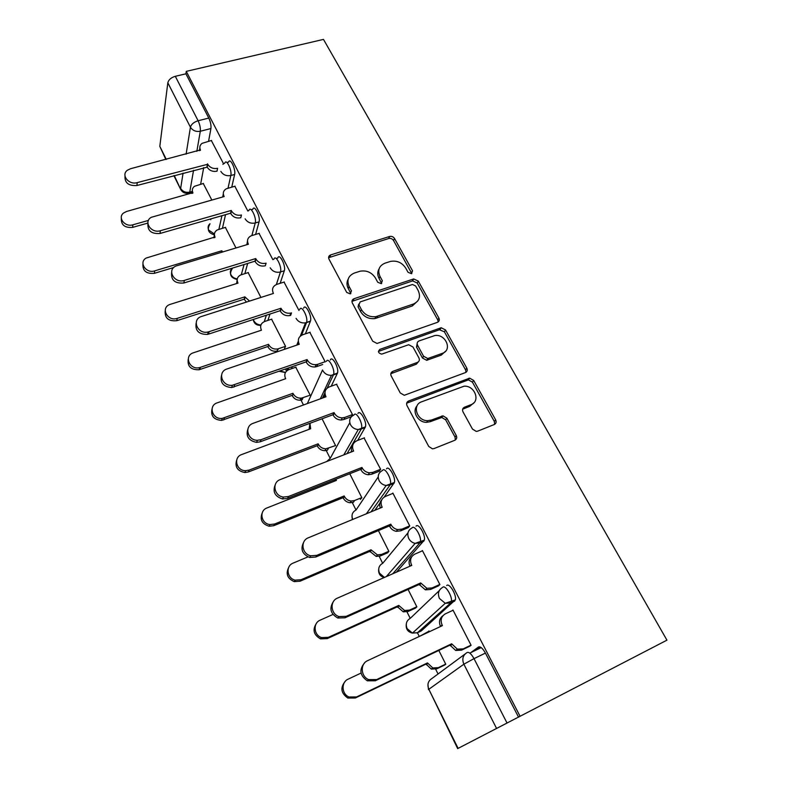 <?xml version="1.0" encoding="UTF-8"?>
<svg xmlns="http://www.w3.org/2000/svg" width="788" height="788" viewBox="0 0 788 788"><rect width="100%" height="100%" fill="white"/><g stroke="black" fill="none" stroke-linecap="round" stroke-linejoin="round"><path stroke-width="1.18" d="M411.494 273.702L412.538 270.806L394.512 238.478C393.32 236.735 391.705 236.055 389.676 236.459L330.664 254.918C328.734 255.745 328.163 257.124 328.96 259.075L346.73 292.437L350.266 293.875L351.438 290.88L349.114 286.536C346.503 280.203 348.276 275.701 354.433 273.012L360.106 271.21C366.637 270.136 371.729 272.382 375.393 277.947L377.728 282.242L381.234 283.67L382.338 280.725L380.003 276.44C377.353 270.205 379.028 265.773 385.027 263.153L390.543 261.399C396.945 260.336 401.998 262.552 405.682 268.058L408.036 272.284L411.494 273.702M411.789 273.574L393.547 240.527C392.355 238.784 390.75 238.114 388.73 238.508L328.576 257.725M350.827 293.609L348.257 288.506L349.114 286.536M381.658 283.483L379.058 278.42L380.003 276.44M472.455 429.056L476.228 431.41L477.646 431.164L494.263 424.525C496.135 423.53 496.588 421.964 495.642 419.837L473.677 380.437L469.628 378.151L408.637 400.994C406.677 401.978 406.145 403.545 407.032 405.692L428.731 446.441L432.435 448.825L434.03 448.579L454.755 440.295C456.685 439.271 457.188 437.675 456.252 435.498L446.845 418.182L442.964 415.828L431.43 420.034L427.746 420.684C416.872 421.068 411.74 404.943 421.619 401.791L464.053 386.209C474.721 385.243 480.857 401.378 470.988 404.687L464.477 407.209C462.586 408.194 462.093 409.75 463.019 411.878L472.455 429.056M520.11 716.341L186.263 71.363L323.484 39.4L666.943 640.161L457.68 748.6L428.839 689.293L458.114 748.373M437.409 322.341C439.261 321.455 439.753 320.017 438.877 318.027L418.261 281.06L413.661 278.942L354.039 298.711C352.098 299.578 351.537 301.016 352.364 303.025L372.694 341.194L377.048 343.46L437.409 322.341M445.525 329.965L466.801 368.114C467.717 370.173 467.245 371.67 465.383 372.606L404.274 395.29L400.255 392.956L391.203 375.955C390.326 373.857 390.868 372.33 392.818 371.375L417.394 362.431C419.305 361.495 419.817 359.998 418.93 357.929L412.961 346.976L408.676 344.72L381.727 354.127C378.26 353.182 377.649 351.596 379.875 349.38L441.211 327.749L445.525 329.965L444.383 331.797L465.58 369.868L466.801 368.114M469.973 653.232L478.434 647.037C480.375 646.278 482.699 648.297 485.418 653.085L474.012 658.64L507.068 723.098M210.416 219.005L210.8 219.773M276.558 351.212L276.903 351.901M285.492 369.07L286.507 371.109M300.051 398.176L303.459 404.983M326.252 450.549L330.172 458.37M352.295 502.596L356.009 510.003M379.186 556.338L382.673 563.302M406.963 611.862L410.213 618.353M417.413 632.754L419.275 636.468M435.675 669.248L438.049 673.986M186.263 71.363L185.909 73.816L208.79 118.062C210.554 121.874 211.273 125.371 210.928 128.542L208.584 141.219M203.708 167.598L200.635 184.205M186.116 154.172L190.43 127.183L167.824 82.779L159.816 146.361L166.268 159.363M167.824 82.779C168.612 79.736 171.104 77.569 175.31 76.298L198.113 120.751C199.876 124.573 200.605 128.08 200.3 131.261L196.833 151.365M185.909 73.816L175.31 76.298M165.864 159.471L159.816 146.361M255.627 234.41L259.075 221.861L255.253 222.974C256.849 217.99 250.486 205.205 249.008 210.376L247.865 211.056L234.824 186.234M235.986 247.954L225.358 227.397M272.875 259.676L259.045 233.396M260.926 297.44L248.121 272.618M298.987 310.472L284.044 282.074M284.488 348.601L285.571 346.356L271.574 319.199M325.227 361.889L309.851 332.349M310.206 395.231L295.746 367.228M351.379 416.714L352.522 414.616L336.515 384.288M379.028 471.322L380.653 469.343L364.056 437.98M360.382 499.415L361.83 497.671L349.774 473.736M407.977 527.733L409.76 525.97L392.848 493.061L392.522 493.524M387.322 552.949L388.908 551.403L378.427 530.6M437.941 586.114L439.901 584.588L422.388 550.516L421.925 551.029M415.148 608.247L416.882 606.898L408.086 589.463M468.978 646.584L471.106 645.303L452.972 610.01L452.253 610.631M429.391 631.73L428.987 630.942L428.317 631.533M446.697 585.533C449.219 582.49 456.804 594.999 455.365 599.875L421.196 630.991L416.882 632.971M416.074 526.177C418.408 522.7 425.855 535.239 424.328 540.135L396.462 572.137M386.514 468.86C388.661 464.95 395.98 477.567 394.384 482.492L384.268 497.011M381.205 501.316L374.802 510.309M357.939 413.493C359.919 409.159 367.119 421.895 365.455 426.83L357.644 440.443M351.546 450.903L350.818 452.164M330.33 359.968C332.132 355.201 339.234 368.104 337.5 373.049L331.226 386.189M303.616 308.187C305.261 303.006 312.275 316.126 310.462 321.061L305.38 333.866M292.299 366.696L291.501 368.715M276.233 258.513L277.78 258.031C279.307 252.554 286.172 265.881 284.31 270.767L280.164 283.316M269.998 314.038L267.89 320.421M247.668 263.428L244.871 273.623M226.895 162.495L228.628 162.032C230.096 157.176 236.006 169.39 234.627 174.473L231.77 187.081M225.526 214.671L222.452 228.244M223.575 163.786L211.332 140.51M211.824 200.014L203.245 183.496M443.91 665.387L445.791 664.274L438.817 650.445M470.781 652.641L481.192 647.598M420.674 631.227L421.196 630.991M259.075 221.861C260.69 216.867 254.317 204.112 252.82 209.273L251.185 209.746M518.543 717.149L485.418 653.085M335.609 445.644L322.075 418.792M379.077 268.895C377.314 271.83 377.314 275.002 379.058 278.42M348.178 279.179C346.572 282.094 346.602 285.207 348.257 288.506M438.177 321.937L437.754 319.898L417.216 283.02L412.636 280.902L351.96 301.361M415.65 285.985L412.449 284.488L360.116 301.942L358.964 304.956L361.436 309.605C364.795 314.914 369.602 317.278 375.866 316.678L413.345 304.05C419.305 301.282 420.91 296.761 418.162 290.496L415.65 285.985M358.688 304.129L358.067 306.887L358.964 304.956M417.906 300.78L412.301 305.961L374.921 318.579C368.676 319.17 363.879 316.815 360.54 311.516L358.067 306.887M465.984 372.31L465.58 369.868M418.251 361.958L416.31 364.214L390.809 373.719M444.383 331.797L439.389 329.758L378.427 351.438M442.403 353.329C452.706 350.079 445.644 333.698 434.838 335.54L419.137 340.889C417.246 341.795 416.734 343.272 417.61 345.321L423.58 356.245L427.766 358.52L442.403 353.329L441.26 355.112L445.722 351.084M417.197 343.194L416.537 347.134L417.61 345.321M441.26 355.112L426.663 360.303L422.486 358.038L416.537 347.134M473.824 402.845L469.737 406.352L462.664 409.169M417.039 405.909C411.691 411.553 418.093 422.614 426.603 422.329L430.278 421.679L431.43 420.034M455.346 439.999L455.031 437.104L445.663 419.817L441.792 417.482L430.278 421.679M494.657 424.338L494.322 421.452L472.426 382.15L468.397 379.875L406.667 403.2M203.471 183.437L194.439 186.323C192.311 188.046 191.789 190.164 192.883 192.686L126.582 211.47L123.637 212.947C117.235 217.567 124.908 227.417 132.896 224.797L148.439 220.423M147.888 223.073L132.63 227.377C124.829 227.988 121.066 225.023 121.322 218.503M191.868 193.444L192.341 190.863M211.578 140.451L202.063 143.347C199.827 145.11 199.285 147.297 200.447 149.917L130.522 168.731L127.41 170.238C120.653 174.956 128.779 185.269 137.21 182.619L207.746 164.268C209.982 167.736 213.262 169.085 217.596 168.327L217.015 171.193C212.701 171.951 209.431 170.612 207.205 167.164L136.915 185.515C128.602 186.047 124.632 182.905 124.996 176.088M199.325 150.705L199.876 148.144M207.52 163.835L206.978 166.721M221.507 252.288L221.861 250.771L222.541 251.983M225.595 227.328L217.153 229.988C214.503 231.751 213.784 234.095 214.996 237.011L146.174 258.04C138.383 262.305 146.036 273.869 154.724 270.865L221.861 250.771M173.803 267.496L154.369 273.328C146.381 274.007 142.559 270.924 142.933 264.079M213.903 237.828L214.395 234.765M246.427 302.08L244.181 299.184L244.841 296.849L249.55 301.085M248.378 272.54L240.655 274.973C237.395 276.726 236.439 279.287 237.779 282.665L237.996 283.119L169.597 304.552C160.269 308.197 167.726 321.799 177.221 318.362L244.841 296.849M244.181 299.184L176.788 320.686C168.553 321.435 164.692 318.204 165.214 310.994M236.617 283.542L237.139 279.937M235.08 186.165L226.186 188.834C223.398 190.637 222.649 193.06 223.94 196.104L224.166 196.557L151.326 217.291C143.091 221.664 151.217 233.77 160.397 230.717L231.239 210.455L231.475 210.908C233.77 214.474 237.099 215.843 241.463 215.006L240.783 217.744C236.43 218.581 233.11 217.222 230.825 213.666L230.598 213.213L160.003 233.475C151.483 234.085 147.454 230.815 147.917 223.654M222.718 196.961L223.309 193.878M231.239 210.455L230.598 213.213M259.321 233.317L251.175 235.779C247.747 237.572 246.752 240.232 248.181 243.758L248.417 244.221L176.216 265.93C166.367 269.644 174.286 283.897 184.333 280.4L255.716 258.572L255.952 259.045C258.306 262.719 261.695 264.098 266.098 263.182L265.31 265.783C260.926 266.699 257.558 265.329 255.204 261.665L254.967 261.192L183.84 283C175.064 283.69 170.986 280.252 171.607 272.707M246.871 244.684L247.491 241.01M255.716 258.572L254.967 261.192M278.499 348.729L277.061 351.103C273.072 351.734 270.057 350.364 268.009 347.006L268.767 344.799C270.826 348.178 273.86 349.547 277.859 348.917L285.561 346.326M271.85 319.11L264.807 321.435C260.986 323.11 259.804 325.877 261.242 329.719L261.478 330.182L193.513 352.748C183.496 355.615 189.573 370.429 199.659 367.582L268.541 344.336M267.772 346.543L199.137 369.749C190.972 369.986 187.337 366.499 188.224 359.298M303.075 397.753L302.168 399.792L300.612 400.176C296.918 400.412 294.16 398.964 292.338 395.842L293.205 393.773C295.037 396.916 297.805 398.364 301.499 398.127L310.176 395.182M296.042 367.119L288.96 369.602C285.118 371.384 283.946 374.261 285.443 378.23L285.68 378.703L217.242 402.835C207.914 405.633 212.405 419.827 222.236 418.389L292.959 393.301M292.102 395.359L221.615 420.408C213.824 419.758 210.632 415.966 212.021 409.041M328.419 448.323L327.414 450.204L324.932 450.697C321.573 450.598 319.071 449.111 317.436 446.215L318.411 444.304C320.046 447.21 322.558 448.717 325.927 448.805L335.58 445.575M309.95 423.294L310.649 428.751L241.729 454.528C233.021 457.306 236.223 470.879 245.61 470.682L249.107 470.101L318.165 443.811M317.19 445.722L248.378 471.953L244.901 472.534C237.493 471.057 234.735 466.959 236.646 460.261M309.103 429.332L309.881 423.54M284.34 281.986L276.913 284.34C272.894 286.064 271.653 288.93 273.2 292.949L273.446 293.431L201.689 316.412C191.09 319.327 197.581 334.851 208.259 331.955L280.981 308.246L281.227 308.729C283.424 312.265 286.625 313.722 290.851 313.102L291.521 312.915L290.634 315.367L289.954 315.555C285.749 316.185 282.557 314.727 280.37 311.201L280.124 310.718L207.668 334.398C198.96 334.555 195.109 330.861 196.113 323.307M280.981 308.246L280.124 310.718M310.176 332.24L302.7 334.772C298.652 336.604 297.431 339.598 299.036 343.755L299.292 344.257L227.013 368.961C217.143 371.818 221.95 386.721 232.362 385.283L307.084 359.555L307.33 360.057C309.29 363.357 312.225 364.893 316.136 364.667L317.791 364.292L316.776 366.587L315.131 366.972C311.24 367.188 308.315 365.662 306.365 362.372L306.108 361.879L231.662 387.558C223.368 386.79 219.97 382.771 221.487 375.502M322.706 364.499L316.776 366.587M325.296 361.653L317.791 364.292M307.084 359.555L306.108 361.879M336.86 384.16L329.335 386.878C325.267 388.829 324.075 391.951 325.749 396.256L326.005 396.768L253.194 423.304C243.975 426.15 247.432 440.423 257.39 440.285L261.094 439.684L334.053 412.597L334.319 413.109C336.072 416.172 338.732 417.758 342.307 417.876L344.937 417.384L343.804 419.511L341.184 420.004C337.628 419.886 334.969 418.3 333.226 415.256L332.96 414.734L260.267 441.782L256.583 442.373C248.683 440.738 245.757 436.404 247.816 429.361M351.409 416.655L343.804 419.511M324.252 397.408L325.129 391.4M466.545 371.828L466.033 372.025M352.492 414.557L344.937 417.384M334.053 412.597L332.96 414.734M354.59 500.518L353.467 502.232L350.108 502.744C347.065 502.399 344.809 500.882 343.341 498.193L344.425 496.46C345.902 499.149 348.168 500.675 351.221 501.03L354.59 500.518L361.791 497.583M335.875 479.242L336.417 480.404L267.024 507.925C258.838 510.693 261.045 523.715 269.92 524.562L274.648 524.01L344.169 495.947M343.085 497.691L273.8 525.685L269.102 526.236C262 523.971 259.695 519.568 262.177 513.018M334.831 481.035L334.467 479.803M364.45 437.823L356.875 440.738C352.788 442.817 351.615 446.087 353.359 450.539L353.625 451.071L280.301 479.547C271.624 482.404 274.037 496.125 283.463 497.061L288.477 496.509L361.948 467.442L362.224 467.974C363.81 470.81 366.213 472.426 369.444 472.81L373.01 472.298L371.739 474.238L368.193 474.75C364.972 474.366 362.579 472.761 361.002 469.934L360.727 469.402L287.521 498.4L282.528 498.962C274.953 496.509 272.49 491.84 275.16 484.945M379.461 471.155L371.739 474.238M351.822 451.77C350.916 449.14 351.271 446.796 352.896 444.747M495.701 423.333L494.805 423.688M456.252 439.074L455.484 439.379M380.614 469.264L373.01 472.298M361.948 467.442L360.727 469.402M387.804 552.743L380.358 555.954L376.191 556.426L369.828 551.344L371.03 549.788L377.422 554.89L381.609 554.407L388.848 551.285M307.941 556.889L293.166 563.095C285.404 565.902 286.862 578.461 295.224 580.155L301.046 579.722L371.03 549.788M369.828 551.344L300.08 581.199L294.288 581.643C287.384 578.589 285.532 573.841 288.723 567.38M392.985 493.327L385.362 496.46C381.254 498.666 380.102 502.084 381.924 506.694L382.2 507.245L308.364 537.78C300.139 540.696 301.765 553.954 310.659 555.776L316.835 555.353L390.818 524.187L391.094 524.739C392.542 527.379 394.719 528.994 397.635 529.585L402.057 529.103L400.649 530.846L396.236 531.329C393.34 530.738 391.173 529.132 389.735 526.502L389.449 525.951L315.742 557.027L309.595 557.461C302.208 554.181 300.228 549.138 303.646 542.341M408.499 527.507L400.649 530.846M380.358 508.004C379.176 504.872 379.629 502.153 381.727 499.848M409.711 525.852L402.057 529.103M390.818 524.187L389.449 525.951M415.798 607.942L408.145 611.439L403.249 611.843L397.447 606.78L398.777 605.411L404.599 610.493L409.524 610.089L416.813 606.77M332.95 614.463L320.194 620.146C312.777 623.003 313.693 635.217 321.583 637.59L328.34 637.334L398.777 605.411M397.447 606.78L327.247 638.605L320.519 638.871C313.673 634.97 312.294 629.819 316.392 623.426M422.516 550.773L414.843 554.122C410.715 556.476 409.593 560.041 411.484 564.829L411.779 565.4L337.441 598.122C329.581 601.106 330.635 614.029 339.037 616.58L346.218 616.334L420.694 582.933L426.919 588.321L432.129 587.927L430.573 589.454L425.382 589.848L419.186 584.479L344.986 617.782L337.835 618.028C330.507 613.842 329.02 608.385 333.383 601.638M438.64 585.799L430.573 589.454M409.918 566.217C408.391 562.474 408.992 559.332 411.7 556.791M439.822 584.45L432.129 587.927M420.694 582.933L419.186 584.479M445.003 664.855L436.867 668.795L431.302 669.091L425.993 664.077L427.46 662.915L432.799 667.948L438.384 667.653L445.703 664.107M429.105 631.158L419.443 636.389M361.062 673.06L348.148 679.148C341.017 682.093 341.529 694.07 349.005 696.996L356.58 696.947L427.46 662.915M480.976 647.45L471.825 651.873M425.993 664.077L355.358 698.001L347.813 698.05C340.909 693.164 340.071 687.589 345.282 681.315M476.632 648.357L479.754 646.85M453.09 610.247L445.378 613.832C441.221 616.334 440.137 620.067 442.117 625.032L442.413 625.623L367.592 660.679C360.027 663.772 360.668 676.468 368.636 679.601L376.694 679.571L451.652 643.796L457.365 649.145L463.285 648.859L461.561 650.159L455.671 650.445L449.987 645.116L375.305 680.773L367.277 680.802C359.88 675.562 358.964 669.633 364.519 663.013M440.531 626.509L440.492 626.43C438.64 621.978 439.438 618.413 442.886 615.733M470.15 646.022L461.561 650.159M471.027 645.136L463.285 648.859M451.652 643.796L449.987 645.116M411.513 272.776L412.538 270.806M350.571 292.841L351.438 290.88M381.392 282.695L382.338 280.725M496.617 728.516L463.866 664.205L428.839 689.293C427.007 684.545 428.042 680.95 431.952 678.488L464.92 654.129M210.928 128.542L200.3 131.261C195.936 131.97 192.656 130.611 190.43 127.183C191.307 124.238 193.868 122.091 198.113 120.751L208.79 118.062M193.553 170.316L189.652 192.676L187.465 192.4M192.43 191.405L189.79 192.134C185.741 192.863 182.688 191.622 180.649 188.391L183.082 173.124M174.256 175.497L180.836 189.701C182.875 192.962 185.82 193.956 189.652 192.676L192.558 191.878M454.725 601.096L450.736 602.938L417.492 632.715L412.449 633.089L407.13 628.627C405.367 624.066 406.411 620.619 410.292 618.314L439.271 590.636M423.826 541.198L419.856 542.912L392.749 573.772M384.436 577.437L379.511 573.171C377.816 568.759 378.89 565.459 382.751 563.272L407.957 532.875M393.99 483.369L390.05 484.975L371.049 511.855M352.748 519.43C351.152 515.175 352.266 512.023 356.077 509.974L378.191 476.967M365.179 427.51L361.259 429.007L347.055 453.622M326.754 461.502L330.241 458.34L349.783 422.713M337.323 373.522L333.423 374.911L327.128 388.159M324.942 392.779L322.42 398.078M307.33 403.574L322.528 369.986M310.383 321.307L306.512 322.597L301.518 335.294M298.603 342.711L297.795 344.76M288.684 367.957L287.837 370.104M273.731 259.321L273.938 259.213C275.445 253.736 282.301 267.083 280.469 271.968L284.31 270.767L280.469 271.978L276.381 284.537M266.383 315.22L264.295 321.622M245.117 218.828C247.462 222.452 250.84 223.831 255.253 222.974L251.874 235.533M244.053 264.541L241.315 274.726M234.627 174.473L230.835 175.507L228.037 188.115M221.921 215.705L218.916 229.278M222.876 164.337L224.836 163.047C226.294 158.191 232.194 170.425 230.835 175.507C226.461 176.285 223.132 174.916 220.847 171.4M214.415 234.016L208.662 230.047C207.599 227.604 208.032 225.496 209.972 223.743M276.332 284.557L280.42 271.998C275.987 272.914 272.569 271.505 270.176 267.782M299.755 309.457C301.371 304.276 308.374 317.426 306.591 322.351L305.498 322.863C301.351 323.336 298.199 321.839 296.061 318.362M326.439 361.337C328.222 356.57 335.314 369.503 333.6 374.448L331.433 375.344C327.601 375.433 324.735 373.867 322.814 370.626M354.029 414.961C355.979 410.627 363.169 423.392 361.525 428.327L361.259 429.007L358.294 429.509C354.807 429.293 352.197 427.677 350.483 424.673C348.729 420.24 349.921 417 354.029 414.961M382.574 470.436C384.692 466.535 392 479.173 390.424 484.098L390.05 484.975L386.179 485.487C383.017 485.024 380.663 483.389 379.097 480.591C377.285 476.001 378.437 472.613 382.574 470.436M412.114 527.861C414.419 524.394 421.856 536.963 420.359 541.858L419.856 542.912L415.148 543.375C412.291 542.725 410.154 541.09 408.736 538.48C406.835 533.722 407.967 530.176 412.114 527.861M442.708 587.336C445.2 584.302 452.785 596.851 451.357 601.717L450.736 602.938L445.259 603.303L439.428 598.456C437.448 593.512 438.542 589.808 442.708 587.336M237.277 278.844C234.351 278.469 232.224 277.1 230.914 274.726C229.81 272.195 230.234 270.008 232.194 268.176M260.946 324.971C257.706 324.814 255.332 323.405 253.825 320.746L253.362 319.485M285.502 372.419L279.937 371.01M467.097 652.523C468.998 651.784 471.303 653.823 474.012 658.64L463.866 664.205C461.807 659.054 462.891 655.163 467.097 652.523M329.867 256.967L330.664 254.918M388.681 238.528L389.636 236.469M393.547 240.527L394.512 238.478M353.162 300.652L354.039 298.711M412.291 281.001L413.316 279.041M417.216 283.02L418.261 281.06M437.754 319.898L438.877 318.027M360.54 311.516L361.436 309.605M376.743 318.116L377.688 316.224M412.301 305.961L413.345 304.05M391.803 373.148L392.818 371.375M416.31 364.214L417.394 362.431M378.9 351.212L379.875 349.38M439.389 329.758L440.512 327.916M422.486 358.038L423.58 356.245M427.569 360.106L428.672 358.323M463.245 408.874L464.477 407.209M469.737 406.352L470.988 404.687M440.462 417.719L441.635 416.074M445.663 419.817L446.845 418.182M455.031 437.104L456.252 435.498M407.563 402.688L408.637 400.994M467.353 380.092L468.584 378.368M472.426 382.15L473.677 380.437M494.322 421.452L495.642 419.837M192.794 193.188L192.883 192.686M132.63 227.377L132.896 224.797M200.447 149.917L200.359 150.439M207.746 164.268L207.205 167.164M137.21 182.619L136.915 185.515M221.852 252.19L222.078 251.205M214.878 237.543L214.996 237.011M154.369 273.328L154.724 270.865M244.408 299.637L245.068 297.293M237.621 283.227L237.779 282.665M176.788 320.686L177.221 318.362M223.94 196.104L223.822 196.655M231.475 210.908L230.825 213.666M160.397 230.717L160.003 233.475M248.181 243.758L248.023 244.339M255.952 259.045L255.204 261.665M184.333 280.4L183.84 283M268.009 347.006L268.767 344.799M261.055 330.32L261.242 329.719M199.906 369.533L200.428 367.356M292.338 395.842L293.205 393.773M285.187 378.88L285.443 378.23M223.753 419.925L224.383 417.906M317.436 446.215L318.411 444.304M310.068 428.967L310.403 428.268M248.378 471.953L249.107 470.101M273.2 292.949L272.993 293.569M281.227 308.729L280.37 311.201M209.066 331.728L208.475 334.171M299.036 343.755L298.78 344.425M307.33 360.057L306.365 362.372M234.637 384.79L233.938 387.066M325.749 396.256L325.395 396.994M334.319 413.109L333.226 415.256M261.094 439.684L260.267 441.782M343.341 498.193L344.425 496.46M335.708 480.69L336.161 479.902M273.8 525.685L274.648 524.01M353.359 450.539L352.876 451.366M362.224 467.974L361.002 469.934M288.477 496.509L287.521 498.4M370.084 551.876L371.296 550.31M380.358 555.954L381.609 554.407M300.08 581.199L301.046 579.722M381.924 506.694L381.234 507.649M391.094 524.739L389.735 526.502M316.835 555.353L315.742 557.027M397.713 607.321L399.053 605.952M408.145 611.439L409.524 610.089M327.247 638.605L328.34 637.334M411.484 564.829L410.44 565.991M420.989 583.514L419.482 585.06M346.218 616.334L344.986 617.782M426.269 664.639L427.746 663.476M436.867 668.795L438.384 667.653M355.358 698.001L356.58 696.947M442.117 625.032L440.492 626.43M451.957 644.397L450.293 645.707M376.694 679.571L375.305 680.773M209.933 223.95C206.781 229.525 208.278 233.149 214.405 234.844M310.462 321.061L305.498 322.863L300.297 336.161M337.5 373.049L331.433 375.344L320.352 398.836M365.455 426.83L358.294 429.509L343.795 454.893M394.384 482.492L386.179 485.487L366.39 513.786M424.328 540.135L415.148 543.375L386.297 576.619M455.365 599.875L445.259 603.303L412.449 633.089C407.849 631.996 405.79 629.11 406.244 624.431M232.608 268.048C228.806 274.057 230.323 277.859 237.168 279.464M266.344 315.23L264.256 321.642M253.244 319.514C253.972 323.543 256.494 325.493 260.808 325.365M298.307 341.243L296.79 345.105M287.709 368.301L286.674 370.951M279.139 371.286L285.433 372.537M351.98 516.337L352.354 519.587M378.664 569.557C378.358 573.694 380.21 576.353 384.219 577.525M427.943 684.447L428.475 689.628M173.852 175.606L180.836 189.701M388.73 238.508L389.676 236.459M412.636 280.902L413.661 278.942M374.921 318.579L375.866 316.678M426.663 360.303L427.766 358.52M440.078 329.591L441.211 327.749M426.603 422.329L427.746 420.684M441.792 417.482L442.964 415.828M468.397 379.875L469.628 378.151M277.061 351.103L277.859 348.917M199.137 369.749L199.659 367.582M300.612 400.176L301.499 398.127M221.615 420.408L222.236 418.389M324.932 450.697L325.927 448.805M244.901 472.534L245.61 470.682M290.851 313.102L289.954 315.555M208.259 331.955L207.668 334.398M316.136 364.667L315.131 366.972M232.362 385.283L231.662 387.558M342.307 417.876L341.184 420.004M257.39 440.285L256.583 442.373M350.108 502.744L351.221 501.03M269.102 526.236L269.92 524.562M369.444 472.81L368.193 474.75M283.463 497.061L282.528 498.962M376.191 556.426L377.422 554.89M294.288 581.643L295.224 580.155M397.635 529.585L396.236 531.329M310.659 555.776L309.595 557.461M403.249 611.843L404.599 610.493M320.519 638.871L321.583 637.59M426.919 588.321L425.382 589.848M339.037 616.58L337.835 618.028M431.302 669.091L432.799 667.948M347.813 698.05L349.005 696.996M457.365 649.145L455.671 650.445M368.636 679.601L367.277 680.802"/></g></svg>
